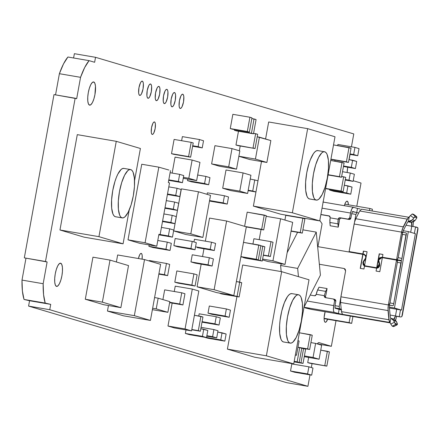 <?xml version="1.0" encoding="UTF-8"?>
<svg xmlns="http://www.w3.org/2000/svg" width="440" height="440" viewBox="0 0 440 440"><rect width="100%" height="100%" fill="white"/><g stroke="black" fill="none" stroke-linecap="round" stroke-linejoin="round"><path stroke-width="0.66" d="M309.304 198.897L316.019 200.046A24.53 7.172 -80.3 0 1 313.412 174.295A24.53 7.172 -80.3 0 1 324.544 151.745A24.53 7.172 -80.3 0 1 324.791 151.805A24.53 7.172 -80.3 0 1 327.404 177.556A24.53 7.172 -80.3 0 1 316.267 200.107A24.53 7.172 -80.3 0 1 316.019 200.046L309.304 198.897L308.033 198.033L306.988 196.273L305.69 190.377L305.613 182.111L306.763 172.722L308.968 163.647L310.365 159.665L313.484 153.577L315.09 151.701L316.635 150.716L318.07 150.651A24.53 7.172 99.7 0 0 317.823 150.596A24.53 7.172 99.7 0 0 306.691 173.14A24.53 7.172 99.7 0 0 309.304 198.897A24.53 7.172 99.7 0 0 309.546 198.952A24.53 7.172 99.7 0 0 309.793 198.979M283.311 341.913L290.032 343.068A24.53 7.172 -80.3 0 1 287.419 317.312A24.53 7.172 -80.3 0 1 298.557 294.762A24.53 7.172 -80.3 0 1 298.798 294.822A24.53 7.172 -80.3 0 1 301.411 320.573A24.53 7.172 -80.3 0 1 290.274 343.123A24.53 7.172 -80.3 0 1 290.032 343.068L283.311 341.913L282.046 341.05L280.995 339.295L279.703 333.399L279.626 325.127L280.049 320.485L281.76 311.075L284.377 302.682L287.496 296.593L289.097 294.723L290.642 293.733L292.077 293.673A24.53 7.172 99.7 0 0 291.836 293.612A24.53 7.172 99.7 0 0 280.698 316.162A24.53 7.172 99.7 0 0 283.311 341.913A24.53 7.172 99.7 0 0 283.553 341.974A24.53 7.172 99.7 0 0 283.805 342.001M115.286 216.695L122.007 217.844A24.53 7.172 -80.3 0 1 119.394 192.093A24.53 7.172 -80.3 0 1 130.532 169.543A24.53 7.172 -80.3 0 1 130.774 169.604A24.53 7.172 -80.3 0 1 133.386 195.355A24.53 7.172 -80.3 0 1 122.249 217.905A24.53 7.172 -80.3 0 1 122.007 217.844L115.286 216.695L114.021 215.831L112.97 214.071L111.678 208.181L111.601 199.909L112.75 190.52L114.956 181.445L116.353 177.463L117.876 174.064L121.072 169.499L122.617 168.514L124.053 168.448A24.53 7.172 99.7 0 0 123.811 168.394A24.53 7.172 99.7 0 0 112.673 190.944A24.53 7.172 99.7 0 0 115.286 216.695A24.53 7.172 99.7 0 0 115.533 216.755A24.53 7.172 99.7 0 0 115.781 216.782M154.341 121.924L154.468 121.941A6.341 1.854 -80.3 0 1 155.144 128.601A6.341 1.854 -80.3 0 1 152.262 134.437A6.341 1.854 -80.3 0 1 152.202 134.42L151.602 133.744L151.267 132.215L151.547 127.65L152.873 123.393L153.698 122.216L154.468 121.941L155.067 122.623L155.403 124.146L155.122 128.711L153.797 132.968L152.972 134.151L152.202 134.42A6.341 1.854 -80.3 0 1 151.525 127.76A6.341 1.854 -80.3 0 1 154.407 121.93A6.341 1.854 -80.3 0 1 154.468 121.941L154.336 121.919M141.257 253.391A6.341 1.854 -80.3 0 1 142.071 259.149L142.191 255.596L141.856 254.073L141.257 253.391L140.487 253.666L139.662 254.843L138.446 258.528A6.341 1.854 -80.3 0 1 141.196 253.38A6.341 1.854 -80.3 0 1 141.257 253.391M60.682 263.225A11.77 3.443 -80.3 0 1 61.936 275.583A11.77 3.443 -80.3 0 1 56.595 286.402A11.77 3.443 -80.3 0 1 56.48 286.374L55.369 285.12L54.747 282.288L54.709 278.322L55.259 273.818L56.32 269.462L57.717 265.92L59.252 263.731L60.682 263.225L61.793 264.484L62.414 267.311L62.453 271.282L61.903 275.787L60.841 280.143L59.438 283.685L57.91 285.874L56.48 286.374A11.77 3.443 -80.3 0 1 55.226 274.021A11.77 3.443 -80.3 0 1 60.566 263.197A11.77 3.443 -80.3 0 1 60.682 263.225L60.682 263.225M93.731 81.978A11.77 3.443 -80.3 0 1 94.985 94.336A11.77 3.443 -80.3 0 1 89.639 105.155A11.77 3.443 -80.3 0 1 89.524 105.127L88.413 103.873L87.791 101.041L87.753 97.075L88.308 92.571L89.364 88.215L90.767 84.672L92.301 82.484L93.731 81.978L94.842 83.237L95.464 86.07L94.947 94.54L93.891 98.896L92.488 102.438L90.954 104.627L89.524 105.127A11.77 3.443 -80.3 0 1 88.27 92.774A11.77 3.443 -80.3 0 1 93.61 81.956A11.77 3.443 -80.3 0 1 93.731 81.978L93.731 81.978M327.63 319.253A7.244 2.118 -80.3 0 1 325.292 322.278A7.244 2.118 -80.3 0 1 325.221 322.262L324.539 321.492L324.154 319.748L324.132 317.306L325.155 311.751A7.244 2.118 -80.3 0 0 325.221 322.262L326.101 321.954L327.63 319.253M347.226 201.174A7.244 2.118 -80.3 0 1 348.348 204.793L347.908 201.949L347.077 201.152L346.346 201.487L345.406 202.835L344.339 205.695A7.244 2.118 -80.3 0 1 347.155 201.157A7.244 2.118 -80.3 0 1 347.226 201.174M182.617 94.182L182.765 94.21A7.244 2.118 -80.3 0 1 183.535 101.816A7.244 2.118 -80.3 0 1 180.246 108.471A7.244 2.118 -80.3 0 1 180.174 108.455L179.493 107.679L179.108 105.941L179.427 100.727L180.939 95.865L181.88 94.517L182.765 94.21L183.447 94.985L183.827 96.723L183.513 101.937L182.001 106.799L181.055 108.147L180.174 108.455A7.244 2.118 -80.3 0 1 179.405 100.848A7.244 2.118 -80.3 0 1 182.688 94.193A7.244 2.118 -80.3 0 1 182.765 94.21L182.611 94.182M174.526 92.554A7.244 2.118 -80.3 0 1 175.296 100.155A7.244 2.118 -80.3 0 1 172.007 106.816A7.244 2.118 -80.3 0 1 171.936 106.799L171.254 106.024L170.869 104.286L171.188 99.072L172.7 94.21L173.646 92.862L174.526 92.554L175.208 93.33L175.588 95.068L175.274 100.282L173.762 105.144L172.816 106.491L171.936 106.799A7.244 2.118 -80.3 0 1 171.166 99.193A7.244 2.118 -80.3 0 1 174.455 92.538A7.244 2.118 -80.3 0 1 174.526 92.554L174.526 92.554M166.876 89.347A7.244 2.118 -80.3 0 1 167.646 96.954A7.244 2.118 -80.3 0 1 164.357 103.609A7.244 2.118 -80.3 0 1 164.285 103.593L163.603 102.817L163.224 101.079L163.537 95.865L165.049 91.003L165.996 89.656L166.876 89.347L167.558 90.123L167.943 91.861L167.624 97.075L166.111 101.937L165.165 103.285L164.285 103.593A7.244 2.118 -80.3 0 1 163.515 95.986A7.244 2.118 -80.3 0 1 166.804 89.331A7.244 2.118 -80.3 0 1 166.876 89.347L166.876 89.347M158.895 86.416A7.244 2.118 -80.3 0 1 159.671 94.023A7.244 2.118 -80.3 0 1 156.382 100.678A7.244 2.118 -80.3 0 1 156.31 100.661L155.623 99.891L155.243 98.148L155.556 92.934L157.075 88.077L158.015 86.73L158.895 86.416L159.583 87.192L159.962 88.93L159.649 94.144L158.131 99.005L157.19 100.353L156.31 100.661A7.244 2.118 -80.3 0 1 155.535 93.06A7.244 2.118 -80.3 0 1 158.823 86.4A7.244 2.118 -80.3 0 1 158.895 86.416L158.895 86.416M150.414 83.98L150.557 84.007A7.244 2.118 -80.3 0 1 151.333 91.608A7.244 2.118 -80.3 0 1 148.044 98.269A7.244 2.118 -80.3 0 1 147.972 98.252L147.285 97.477L146.905 95.733L147.224 90.519L148.737 85.663L149.677 84.315L150.557 84.007L151.245 84.777L151.624 86.521L151.311 91.734L149.793 96.591L148.852 97.939L147.972 98.252A7.244 2.118 -80.3 0 1 147.197 90.646A7.244 2.118 -80.3 0 1 150.486 83.985A7.244 2.118 -80.3 0 1 150.557 84.007L150.409 83.98M142.296 81.153A7.244 2.118 -80.3 0 1 143.072 88.759A7.244 2.118 -80.3 0 1 139.783 95.414A7.244 2.118 -80.3 0 1 139.711 95.398L139.024 94.622L138.644 92.884L138.963 87.67L140.476 82.808L141.416 81.466L142.296 81.153L142.984 81.928L143.363 83.666L143.049 88.88L141.531 93.742L140.591 95.09L139.711 95.398A7.244 2.118 -80.3 0 1 138.941 87.797A7.244 2.118 -80.3 0 1 142.225 81.136A7.244 2.118 -80.3 0 1 142.296 81.153L142.296 81.153M22 280.093L22.401 291.011L24.035 299.453L29.557 300.745L28.584 306.091L286.748 382.69L28.584 306.091L49.748 309.716L307.918 386.315L309.997 374.869L307.918 386.315L286.748 382.69L307.918 386.315L49.748 309.716L28.584 306.091L29.557 300.745L50.721 304.37L49.748 309.716L50.721 304.37L24.035 299.453L50.721 304.37L45.205 303.077A45.315 13.25 -80.3 0 1 43.164 283.718L43.566 294.635L45.205 303.077L24.035 299.453A45.315 13.25 99.7 0 1 22 280.093L25.949 258.352L22 280.093L43.164 283.718L22 280.093M74.371 53.686L73.59 57.981L74.371 53.686L95.535 57.31L94.633 62.282L89.084 60.638L84.678 67.523L80.559 77.325L76.675 98.675L75.152 98.219L45.48 261.487L47.119 261.971L43.164 283.718L47.119 261.971L24.316 257.862L45.48 261.487L75.152 98.219L53.988 94.6L24.316 257.862L53.988 94.6L76.675 98.675L80.559 77.325A45.315 13.25 -80.3 0 1 89.084 60.638L67.919 57.013L63.514 63.899L59.389 73.7L55.544 94.864L59.389 73.7L80.559 77.325L59.389 73.7A45.315 13.25 99.7 0 1 67.919 57.013L89.084 60.638L94.633 62.282L95.535 57.31L74.371 53.686M311.327 367.543L312.043 363.605L311.327 367.543M317.213 343.888L317.829 343.189L319.204 342.705L331.353 346.308L336.012 320.689L331.353 346.308L319.204 342.705A11.319 3.311 -80.3 0 0 319.094 342.678A11.319 3.311 -80.3 0 0 317.213 343.888L331.353 346.308L317.224 343.888M356.807 206.239L361.026 183.04L353.199 180.719L361.026 183.04L356.807 206.239M347.138 172.502L347.705 167.36A11.319 3.311 -80.3 0 0 347.138 172.502M349.113 159.621L350.059 154.418L349.113 159.621M351.445 146.795L353.782 133.93L95.535 57.31L353.782 133.93L351.445 146.795M174.796 282.161L176.831 270.947L174.796 282.161L191.862 285.087L193.903 273.867L176.831 270.947L193.903 273.867L197.12 274.824L193.903 273.867L191.862 285.087L195.08 286.039L178.013 283.118L174.796 282.161L191.862 285.087L195.08 286.039L197.12 274.824L195.08 286.039L178.013 283.118L174.796 282.161M174.51 327.965L167.987 326.029L172.156 303.111L167.987 326.029L185.059 328.955L192.308 289.064L198.825 291L191.576 330.891L174.51 327.965L191.576 330.891L185.059 328.955L167.987 326.029L174.51 327.965M174.262 291.5L175.236 286.143L192.308 289.064L175.236 286.143L174.262 291.5M185.806 234.498L173.734 230.918L181.379 188.854L198.451 191.774L210.518 195.355L202.873 237.419L190.806 233.838L173.734 230.918L185.806 234.498L202.873 237.419L185.806 234.498M227.398 349.124L236.946 296.582L227.398 349.124L266.371 355.8L281.661 271.673L242.682 264.996L239.58 282.084L242.682 264.996L281.661 271.673L309.018 279.785L293.728 363.913L266.371 355.8L227.398 349.124L254.749 357.242L227.398 349.124M253.385 206.107L255.954 191.972L248.133 190.63L255.954 191.972L261.487 161.541L257.994 180.752L250.245 179.025L257.994 180.752L253.385 206.107L292.364 212.779L307.654 128.651L268.675 121.979L265.584 138.996L268.675 121.979L307.654 128.651L335.005 136.769L319.721 220.897L292.364 212.779L253.385 206.107L280.742 214.225L253.385 206.107M267.949 261.498L262.471 259.875L267.949 261.498L285.016 264.418L272.949 260.838L262.614 259.072L272.949 260.838L280.594 218.774L292.661 222.354L285.016 264.418L267.949 261.498M259.199 239.641L261.047 229.471L259.199 239.641M216.772 292.633L197.06 286.781L201.168 264.171L197.06 286.781L216.772 292.633L233.838 295.554L214.126 289.707L197.06 286.781L214.126 289.707L226.611 221.001L246.323 226.848L233.838 295.554L216.772 292.633M202.554 256.548L203.962 248.782L202.554 256.548M205.348 241.159L209.545 218.081L226.611 221.001L209.545 218.081L205.348 241.159M239.338 150.782L240.207 146.003L239.338 150.782M249.81 159.538L238.865 156.294L249.81 159.538L266.877 162.465L255.431 159.066L259.413 137.165L257.219 136.791L270.859 140.564L266.877 162.465L249.81 159.538M149.303 260.986L149.386 260.535L149.303 260.986M139.673 243.298L128.013 239.839L141.752 164.241L158.823 167.167L141.752 164.241L128.013 239.839L145.085 242.764L128.013 239.839L139.673 243.298L156.745 246.224L139.673 243.298M281.182 271.59L280.588 265.49L281.452 263.808L280.588 265.49L297.66 268.411L316.245 232.128L320.414 275.165L304.051 307.109L320.414 275.165L316.245 232.128L302.896 229.845L316.245 232.128L297.66 268.411L280.588 265.49L281.182 271.59M287.15 252.687L297.583 232.315L287.15 252.687M84.095 237.155L59.961 229.994L77.286 134.645L116.264 141.323L140.404 148.484L134.552 180.681L140.404 148.484L116.264 141.323L77.286 134.645L59.961 229.994L98.939 236.665L116.264 141.323L98.939 236.665L59.961 229.994L84.095 237.155L123.074 243.826L98.939 236.665L123.074 243.826L84.095 237.155M331.397 159.489L348.464 162.41L331.397 159.489M334.846 161.178L335.038 160.111L334.846 161.178M191.598 181.836L187.512 180.62L187.792 179.08L187.512 180.62L204.578 183.541L187.512 180.62L191.598 181.836L208.665 184.756L209.963 177.634L205.876 176.418L197.665 175.016L205.876 176.418L204.578 183.541L208.665 184.756L191.598 181.836M195.052 263.12L190.965 261.91L192.264 254.788L209.33 257.708L192.264 254.788L190.965 261.91L208.038 264.831L190.965 261.91L195.052 263.12L212.124 266.046L213.417 258.923L209.33 257.708L208.038 264.831L212.124 266.046L195.052 263.12M284.922 220.061L285.775 215.347L302.847 218.268L285.775 215.347L284.922 220.061M329.599 190.064L329.725 189.36L329.599 190.064L346.665 192.984L329.599 190.064L333.685 191.274L329.599 190.064M326.051 188.733L343.118 191.653L345.708 177.408L341.649 176.457L343.662 176.803L341.077 191.048L325.622 188.403L343.118 191.653L326.051 188.733M337.673 145.618L337.882 144.474L354.948 147.4L337.882 144.474L337.673 145.618M290.527 371.025L291.819 363.902L308.891 366.823L291.819 363.902L290.527 371.025L307.593 373.945L290.527 371.025L294.613 372.235L290.527 371.025M309.76 363.215L307.714 362.61L308.655 357.434L307.714 362.61L326.827 366.141L329.417 351.895L320.743 350.152L327.371 351.285L324.786 365.53L326.827 366.141L309.76 363.215M103.807 304.728L85.3 299.239L92.945 257.175L110.017 260.095L128.519 265.584L110.017 260.095L102.372 302.159L85.3 299.239L92.945 257.175L110.017 260.095L102.372 302.159L120.874 307.648L128.519 265.584L120.874 307.648L103.807 304.728L120.874 307.648L102.372 302.159L85.3 299.239L103.807 304.728M152.972 247.533L148.885 246.318L149.138 244.921L148.885 246.318L165.952 249.244L170.038 250.454L152.972 247.533L148.885 246.318L165.952 249.244L170.038 250.454L171.336 243.331L167.25 242.115L157.784 240.499L167.25 242.115L165.952 249.244L167.25 242.115L171.336 243.331L170.038 250.454L152.972 247.533M123.547 315.827L107.459 311.053L108.46 305.525L107.459 311.053L134.338 315.656L150.43 320.43L123.547 315.827L107.459 311.053L134.338 315.656L150.43 320.43L160.622 264.346L144.529 259.572L117.651 254.969L144.529 259.572L134.338 315.656L144.529 259.572L160.622 264.346L150.43 320.43L123.547 315.827M116.375 261.982L117.651 254.969L116.375 261.982M236.423 130.889L234.377 130.279L234.509 129.553L234.377 130.279L251.449 133.204L234.377 130.279L236.423 130.889L253.49 133.81L236.423 130.889M238.013 145.624L235.966 145.019L238.475 131.236L235.966 145.019L255.079 148.549L238.013 145.624M222.063 294.03L220.066 293.194L237.089 296.346L220.022 293.425L222.063 294.03L239.135 296.956L241.725 282.711L236.385 281.54L239.679 282.101L237.089 296.346L239.135 296.956L222.063 294.03M208.01 313.132L209.308 306.009L226.375 308.935L209.308 306.009L208.01 313.132L225.082 316.058L208.01 313.132L212.102 314.347L208.01 313.132M230.549 190.548L222.701 188.221L226.017 169.994L243.084 172.915L226.017 169.994L222.701 188.221L239.773 191.142L247.615 193.468L230.549 190.548L222.701 188.221L239.773 191.142L247.615 193.468L250.927 175.241L243.084 172.915L239.773 191.142L243.084 172.915L250.927 175.241L247.615 193.468L230.549 190.548M252.951 243.986L253.907 238.733L270.974 241.654L253.907 238.733L252.951 243.986M246.642 227.007L263.709 229.928L246.642 227.007M244.607 226.341L247.187 212.152L264.259 215.078L261.668 229.323L245.091 226.485L263.709 229.928L266.299 215.683L247.187 212.152L244.607 226.341M232.309 129.173L230.263 128.568L232.854 114.323L249.92 117.243L247.335 131.494L230.263 128.568L232.854 114.323L249.92 117.243L247.335 131.494L249.376 132.099L232.309 129.173L249.376 132.099L251.966 117.854L249.92 117.243L251.966 117.854L249.376 132.099L232.309 129.173M241.203 256.922L258.274 259.842L260.865 245.597L243.502 242.369L258.819 244.992L256.228 259.237L240.917 256.614L258.274 259.842L241.203 256.922M245.19 258.104L243.188 257.263L260.216 260.42L243.144 257.499L245.19 258.104L262.257 261.024L245.19 258.104M173.866 245.636L175.159 238.513L192.231 241.434L175.159 238.513L173.866 245.636L190.933 248.556L173.866 245.636L177.953 246.851L173.866 245.636M173.564 154.275L171.518 153.67L174.108 139.425L191.18 142.346L174.108 139.425L171.518 153.67L188.59 156.59L171.518 153.67L173.564 154.275L190.63 157.196L193.221 142.951L191.18 142.346L188.59 156.59L190.63 157.196L173.564 154.275M181.627 140.712L182.369 136.62L199.441 139.541L182.369 136.62L181.627 140.712M172.15 173.08L175.048 157.124L192.121 160.045L175.048 157.124L172.15 173.08M207.097 194.343L207.367 192.83L224.439 195.756L207.367 192.83L207.097 194.343M210.161 201.168L227.233 204.089L210.161 201.168M193.947 241.945L194.431 239.289L211.503 242.215L194.431 239.289L193.947 241.945M197.225 247.627L214.291 250.547L197.225 247.627M207.763 338.206L204.407 337.211L207.763 338.206L224.835 341.132L207.763 338.206M211.613 163.911L214.929 145.684L231.996 148.605L214.929 145.684L211.613 163.911L228.685 166.832L211.613 163.911L219.461 166.238L211.613 163.911M162.905 299.585L164.67 289.861L162.905 299.585M198.759 316.025L199.161 313.808L216.233 316.734L199.161 313.808L198.759 316.025M185.372 333.443L186.005 329.934L185.372 333.443L202.439 336.364L185.372 333.443L189.459 334.653L185.372 333.443M129.217 210.029L123.074 243.826L129.217 210.029M330.941 159.154L348.464 162.41L351.054 148.165L333.526 144.909L349.008 147.56L346.423 161.805L330.941 159.154M346.423 161.805L348.464 162.41L351.054 148.165L349.008 147.56L346.423 161.805M348.975 159.594L352.622 160.221L351.324 167.343L343.547 166.012L351.324 167.343L355.41 168.553L343.453 166.507L355.41 168.553L356.708 161.43L348.975 159.594M352.622 160.221L351.324 167.343L355.41 168.553L356.708 161.43L352.622 160.221M208.665 184.756L209.963 177.634L205.876 176.418L204.578 183.541L208.665 184.756M167.415 194.486L179.823 196.614L181.121 189.492L177.034 188.276L168.801 186.868L177.034 188.276L175.736 195.399L167.508 193.99L175.736 195.399L179.823 196.614L167.415 194.486M179.823 196.614L181.121 189.492L177.034 188.276L175.736 195.399L179.823 196.614M212.124 266.046L213.417 258.923L209.33 257.708L208.038 264.831L212.124 266.046M201.064 327.355L213.901 329.555L212.608 336.677L206.866 335.693L212.608 336.677L216.695 337.887L206.778 336.193L216.695 337.887L217.987 330.764L213.901 329.555L201.064 327.355M213.901 329.555L212.608 336.677L216.695 337.887L217.987 330.764L213.901 329.555M328.064 174.961L341.5 177.26L344.091 163.014L330.699 160.468L342.045 162.41L339.46 176.655L328.114 174.713L341.5 177.26L328.064 174.961M341.5 177.26L344.091 163.014L342.045 162.41L339.46 176.655L341.5 177.26M298.458 276.656L297.66 268.411L298.458 276.656M291.055 231.193L302.302 233.118L304.887 218.873L302.847 218.268L300.256 232.513L291.099 230.945L302.302 233.118L291.055 231.193M302.302 233.118L304.887 218.873L302.847 218.268L300.256 232.513L302.302 233.118M354.376 174.251L350.29 173.041L342.513 171.71L350.29 173.041L348.997 180.163L345.323 179.537L353.084 181.374L345.23 180.031L353.084 181.374L354.376 174.251L350.29 173.041L348.997 180.163L353.084 181.374L354.376 174.251M352.05 187.072L344.284 185.235L347.958 185.862L346.665 192.984L350.752 194.2L333.685 191.274L350.752 194.2L352.05 187.072L347.958 185.862L346.665 192.984L350.752 194.2L352.05 187.072M343.118 191.653L345.708 177.408L343.662 176.803L341.077 191.048L343.118 191.653M359.035 148.61L354.948 147.4L353.656 154.523L350.009 153.896L357.742 155.732L349.921 154.396L357.742 155.732L359.035 148.61L354.948 147.4L353.656 154.523L357.742 155.732L359.035 148.61M312.978 368.033L308.891 366.823L307.593 373.945L311.68 375.155L294.613 372.235L311.68 375.155L312.978 368.033L308.891 366.823L307.593 373.945L311.68 375.155L312.978 368.033M326.827 366.141L329.417 351.895L327.371 351.285L324.786 365.53L326.827 366.141M304.387 355.949L313.06 357.434L319.099 359.222L304.255 356.681L319.099 359.222L321.645 345.202L315.612 343.409L310.926 342.606L315.612 343.409L313.06 357.434L304.387 355.949M313.06 357.434L319.099 359.222L321.645 345.202L315.612 343.409L313.06 357.434M301.763 348.233L303.578 348.546L300.993 362.791L294.145 361.62L303.034 363.396L294.102 361.867L303.034 363.396L305.624 349.151L301.763 348.233M303.578 348.546L300.993 362.791L303.034 363.396L305.624 349.151L303.578 348.546M299.387 332.783L310.216 334.637L307.632 348.882L297.957 347.226L309.672 349.486L301.301 348.057L309.672 349.486L312.263 335.242L299.387 332.783M310.216 334.637L307.632 348.882L309.672 349.486L312.263 335.242L310.216 334.637M295.361 354.926L296.5 355.262L295.334 355.064L296.5 355.262L299.09 341.017L297.952 340.681L299.09 341.017L296.5 355.262L295.361 354.926M294.151 361.581L299.178 362.439L301.769 348.194L297.952 347.281L299.723 347.589L297.138 361.834L294.195 361.328L299.178 362.439L294.151 361.581M299.178 362.439L301.769 348.194L299.723 347.589L297.138 361.834L299.178 362.439M160.138 234.537L168.371 235.945L172.458 237.155L158.812 234.823L172.458 237.155L173.751 230.032L169.664 228.822L161.436 227.414L169.664 228.822L168.371 235.945L160.138 234.537M168.371 235.945L172.458 237.155L173.751 230.032L169.664 228.822L168.371 235.945M178.695 203.258L174.609 202.043L166.304 200.624L174.609 202.043L173.311 209.165L165.006 207.746L173.311 209.165L177.397 210.381L164.918 208.241L177.397 210.381L178.695 203.258L174.609 202.043L173.311 209.165L177.397 210.381L178.695 203.258M162.586 221.062L170.891 222.481L174.977 223.696L162.498 221.556L174.977 223.696L176.275 216.573L172.189 215.358L163.884 213.939L172.189 215.358L170.891 222.481L162.586 221.062M170.891 222.481L174.977 223.696L176.275 216.573L172.189 215.358L170.891 222.481M168.322 182.545L169.521 182.903L160.116 234.663L158.912 234.306L156.745 246.224L158.912 234.306L160.116 234.663L158.884 234.448L160.116 234.663L169.521 182.903L168.322 182.545M168.339 182.424L170.484 170.621L168.339 182.424M168.899 170.032L158.823 167.167L145.085 242.764L156.745 246.224L145.085 242.764L158.823 167.167L168.899 170.032M158.846 274.126L167.635 275.632L158.917 273.735L164.417 274.676L166.452 263.461L149.386 260.535L166.452 263.461L164.417 274.676L167.635 275.632L169.675 264.413L166.452 263.461L169.675 264.413L167.635 275.632L158.846 274.126M152.642 308.248L156.228 308.864L158.169 298.177L154.583 297.561L158.169 298.177L169.818 301.631L167.877 312.318L156.228 308.864L152.642 308.248M152.383 309.666L167.877 312.318L152.383 309.666M158.169 298.177L156.228 308.864L167.877 312.318L169.818 301.631L158.169 298.177M238.876 156.233L255.431 159.066L238.876 156.233M259.413 137.165L255.431 159.066L266.877 162.465L270.859 140.564L259.413 137.165M248.204 190.24L252.736 191.015L254.777 179.801L252.736 191.015L255.954 191.972L248.204 190.24M251.834 118.58L254.04 118.96L251.449 133.204L253.49 133.81L256.08 119.564L251.834 118.58M254.04 118.96L251.449 133.204L253.49 133.81L256.08 119.564L254.04 118.96M253.578 133.342L255.629 133.694L253.039 147.939L255.079 148.549L257.67 134.299L253.578 133.342M255.629 133.694L253.039 147.939L255.079 148.549L257.67 134.299L255.629 133.694M239.135 296.956L241.725 282.711L239.679 282.101L237.089 296.346L239.135 296.956M230.461 310.145L226.375 308.935L225.082 316.058L229.169 317.268L212.102 314.347L229.169 317.268L230.461 310.145L226.375 308.935L225.082 316.058L229.169 317.268L230.461 310.145M214.126 289.707L233.838 295.554L246.323 226.848L226.611 221.001L214.126 289.707M266.184 216.31L280.594 218.774L266.184 216.31M272.949 260.838L285.016 264.418L292.661 222.354L280.594 218.774L272.949 260.838M263.302 255.288L270.43 256.509L273.02 242.259L270.974 241.654L268.389 255.899L263.346 255.035L270.43 256.509L263.302 255.288M270.43 256.509L273.02 242.259L270.974 241.654L268.389 255.899L270.43 256.509M280.742 214.225L319.721 220.897L280.742 214.225M254.749 357.242L293.728 363.913L254.749 357.242M264.259 215.078L261.668 229.323L263.709 229.928L266.299 215.683L264.259 215.078M258.274 259.842L260.865 245.597L258.819 244.992L256.228 259.237L258.274 259.842M260.821 245.834L262.807 246.174L260.216 260.42L262.257 261.024L264.847 246.78L260.821 245.834M262.807 246.174L260.216 260.42L262.257 261.024L264.847 246.78L262.807 246.174M196.317 242.649L192.231 241.434L190.933 248.556L195.019 249.772L177.953 246.851L195.019 249.772L196.317 242.649L192.231 241.434L190.933 248.556L195.019 249.772L196.317 242.649M181.379 188.854L173.734 230.918L190.806 233.838L198.451 191.774L181.379 188.854M190.806 233.838L202.873 237.419L210.518 195.355L198.451 191.774L190.806 233.838M191.576 330.891L198.825 291L192.308 289.064L185.059 328.955L191.576 330.891M190.63 157.196L193.221 142.951L191.18 142.346L188.59 156.59L190.63 157.196M168.806 179.85L178.354 181.484L182.441 182.694L168.713 180.345L182.441 182.694L183.733 175.571L179.647 174.361L170.099 172.728L179.647 174.361L178.354 181.484L168.806 179.85M178.354 181.484L182.441 182.694L183.733 175.571L179.647 174.361L178.354 181.484M203.528 140.756L199.441 139.541L198.149 146.663L192.715 145.734L198.149 146.663L202.235 147.879L192.627 146.234L202.235 147.879L203.528 140.756L199.441 139.541L198.149 146.663L202.235 147.879L203.528 140.756M199.964 162.371L192.121 160.045L188.81 178.272L183.414 177.347L188.81 178.272L196.653 180.598L183.238 178.305L196.653 180.598L199.964 162.371L192.121 160.045L188.81 178.272L196.653 180.598L199.964 162.371M228.525 196.966L224.439 195.756L223.146 202.879L209.572 200.552L223.146 202.879L227.233 204.089L228.525 196.966L224.439 195.756L223.146 202.879L227.233 204.089L228.525 196.966M215.589 243.424L211.503 242.215L210.205 249.337L195.558 246.829L210.205 249.337L214.291 250.547L215.589 243.424L211.503 242.215L210.205 249.337L214.291 250.547L215.589 243.424M206.542 337.486L220.748 339.916L224.835 341.132L226.127 334.01L217.756 332.062L222.041 332.794L220.748 339.916L206.542 337.486M220.748 339.916L224.835 341.132L226.127 334.01L222.041 332.794L220.748 339.916M239.839 150.931L231.996 148.605L228.685 166.832L236.528 169.158L219.461 166.238L236.528 169.158L239.839 150.931L231.996 148.605L228.685 166.832L236.528 169.158L239.839 150.931M191.78 329.775L200.354 331.243L202.945 316.993L194.414 315.277L200.899 316.388L198.314 330.632L191.829 329.522L200.354 331.243L191.78 329.775M200.354 331.243L202.945 316.993L200.899 316.388L198.314 330.632L200.354 331.243M169.697 302.286L179.702 304.002L182.919 304.953L169.626 302.676L182.919 304.953L184.96 293.739L181.742 292.782L164.67 289.861L181.742 292.782L179.702 304.002L181.742 292.782L184.96 293.739L182.919 304.953L179.702 304.002L169.697 302.286M202.097 321.657L214.94 323.857L219.027 325.067L202.004 322.152L219.027 325.067L220.319 317.944L216.233 316.734L214.94 323.857L202.097 321.657M214.94 323.857L219.027 325.067L220.319 317.944L216.233 316.734L214.94 323.857M207.823 330.451L200.811 328.741L203.731 329.241L202.439 336.364L206.525 337.574L189.459 334.653L206.525 337.574L207.823 330.451L203.731 329.241L202.439 336.364L206.525 337.574L207.823 330.451M293.728 363.913L309.018 279.785L281.661 271.673L266.371 355.8L293.728 363.913M319.721 220.897L335.005 136.769L307.654 128.651L292.364 212.779L319.721 220.897M122.007 217.844L123.442 217.784L124.988 216.794L128.183 212.234L131.109 204.853L133.309 195.778L134.464 186.389L134.382 178.118L133.089 172.222L132.038 170.467L130.774 169.604L129.338 169.664L127.793 170.654L124.597 175.214L121.677 182.595L119.471 191.67L118.322 201.058L118.399 209.33L119.691 215.226L120.742 216.981L122.007 217.844M290.032 343.068L291.467 343.002L293.013 342.018L296.208 337.452L299.129 330.072L301.334 320.997L302.484 311.608L302.407 303.336L301.114 297.445L300.064 295.686L298.798 294.822L297.363 294.882L295.818 295.873L292.622 300.432L289.696 307.813L287.496 316.888L286.341 326.277L286.423 334.548L287.716 340.445L288.767 342.199L290.032 343.068M316.019 200.046L317.455 199.986L319.006 198.996L322.201 194.436L325.122 187.055L327.327 177.98L328.477 168.591L328.4 160.32L327.102 154.423L326.057 152.669L324.791 151.805L323.356 151.866L321.805 152.851L318.61 157.416L315.689 164.797L313.484 173.871L312.334 183.26L312.411 191.532L313.709 197.428L314.754 199.183L316.019 200.046M344.999 268.989L343.97 268.466L319.358 264.253L344.207 268.521L345.604 270.913L340.895 296.802L388.355 304.931L396.5 260.112L382.344 257.686L379.797 271.706L376.079 271.073L376.602 268.18L364.48 266.107L362.868 262.62L363.253 262.735L362.868 262.62L363.577 261.074L365.789 257.769L365.684 256.305L364.887 255.112L363.611 254.502L317.647 246.609L362.984 254.397L360.443 268.395L362.984 254.397L365.569 255.216M365.173 266.31L364.48 266.107L363.952 268.994L360.234 268.356L362.786 254.337L360.234 268.356L363.952 268.994L364.48 266.107L376.602 268.18L376.079 271.073L379.797 271.706L382.344 257.686L396.5 260.112L388.355 304.931L340.895 296.802L340.555 302.451L388.014 310.574L388.355 304.931L388.933 304.975L389.527 304.398L390 302.929L397.375 262.317L397.447 260.81L397.078 260.156L396.5 260.112L401.082 260.931L397.122 260.166M364.743 265.749L365.536 266.376M378.719 259.985L381.92 257.637L379.874 258.126L379.12 258.94L378.719 259.985L378.824 261.448L379.786 265.32L379.269 266.745L378.202 267.79L376.805 268.24L379.632 263.824L378.719 259.985M364.947 265.821L376.882 267.806L379.247 263.978L379.715 264.115L379.247 263.978L378.439 261.596L378.928 261.74L378.439 261.596L378.318 259.919L376.882 267.806L378.956 266.47L379.379 265.249L378.318 259.919L376.684 267.746L379.214 253.825L382.932 254.463L382.421 257.268L397.155 259.738L398.216 257.686L402.534 232.821L402.166 232.166L401.588 232.117L396.577 259.688L401.588 232.117L354.129 223.993L349.118 251.565L362.857 253.919L363.368 251.114L367.087 251.752L364.557 265.672L365.25 265.892L376.684 267.746L379.214 253.825L382.932 254.463L382.421 257.268L401.137 260.507L382.998 257.516L381.689 257.609M378.318 259.913L378.714 260.029L378.318 259.913M363.275 262.686L363.886 261.349L363.248 263.604L363.512 264.478L364.76 265.733L363.275 262.686M366.459 266.25L377.157 268.081L364.557 265.672L367.087 251.752L363.368 251.114L363.061 253.979L363.368 251.114L367.081 251.774L363.572 251.174L363.061 253.979L349.118 251.565L349.107 251.994L349.179 251.581L364.502 254.348L349.118 251.565L354.514 222.222L354.129 223.993L401.588 232.117L403.227 226.859L355.768 218.73L354.514 222.222L355.768 218.73L403.227 226.859L407.193 219.115L359.733 210.991L355.768 218.73L358.688 213.026L356.917 212.504L355.933 214.423L354.514 222.222L355.933 214.423L351.692 213.703L355.933 214.423L356.917 212.504L358.688 213.026L359.733 210.991L407.193 219.115L410.459 215.507L413.738 217.993L415.19 216.145L416.543 216.546L413.655 214.357L412.302 213.956L415.19 216.145L412.302 213.956L410.459 215.507L412.302 213.956L413.655 214.357L416.779 216.937L416.851 217.822L416.295 218.752L416.851 217.822L414.469 217.118L412.44 219.802L415.002 220.561L416.295 218.752L415.002 220.561L412.44 219.802L413.738 217.993L410.459 215.507L409.167 217.322L408.403 221.524L410.647 221.26L412.44 219.802L408.403 221.524L409.167 217.322L408.216 217.657L402.292 229.218L401.588 232.117L406.17 232.936L402.209 232.172M382.927 254.485L379.214 253.825L378.318 259.919L379.676 257.763L381.997 257.219L382.998 257.516L381.997 257.219L378.334 259.82L379.412 253.886L382.927 254.485M344.234 268.532L319.358 264.259L343.97 268.466L345.284 269.324L345.604 270.913L339.218 306.405L334.978 305.679L339.218 306.405L339.438 308.688L341.209 309.216L341.445 311.63L388.9 319.759L388.014 310.574L340.555 302.451L341.209 309.216L340.555 302.451L340.632 298.611L339.218 306.405L339.438 308.688L334.923 307.918L341.209 309.216L341.445 311.63L342.485 314.336L390.055 322.482L388.9 319.759L341.445 311.63L342.402 314.264M319.017 287.188L317.581 289.988L325.65 291.368L327.08 288.569L319.017 287.188L327.08 288.569L325.65 291.368L317.581 289.988L316.245 294.289L324.308 295.675L325.65 291.368L324.308 295.675L316.245 294.289L315.607 295.548L314.584 295.796L310.228 295.048L314.584 295.796L316.184 294.624L316.817 291.918L319.017 287.188M326.002 294.52L327.08 288.569L326.002 294.52M329.263 215.914L320.887 214.467L329.109 215.875L329.984 216.447L330.138 217.839L338.201 219.219L330.138 217.839L329.857 222.459L337.92 223.839L338.201 219.219L338.833 217.96L339.861 217.712L348.051 219.115L349.08 218.867L349.652 217.943L350.543 213.037L322.036 208.159L350.543 213.037C351.357 209.319 352.341 207.394 353.502 207.262L357.478 208.445L353.502 207.262L351.885 208.731L350.543 213.037L349.652 217.943L348.051 219.115L339.861 217.712L341.066 218.07L339.466 219.247L338.261 218.884L339.861 217.712L349.261 219.472L341.066 218.07M329.109 215.875L330.198 217.503L329.835 220.292L330.176 225.775L338.245 227.156L337.92 223.839L329.857 222.459L330.176 225.775L338.245 227.156L339.323 221.21L338.245 227.156L337.898 221.672L338.201 219.219L338.261 218.884L339.466 219.247L339.405 219.577L339.466 219.247M317.933 246.659L322.086 223.812L319.809 220.396L322.086 223.812L317.933 246.659M365.778 258.957L363.886 261.349L365.778 258.957M382.338 257.708L381.92 257.637L382.338 257.708M363.611 254.502C365.695 255.431 366.212 256.966 365.173 259.111L362.868 262.62L363.176 264.737L364.48 266.107M393.778 326.15L393.602 326.584L392.249 326.183L390.786 324.093L392.249 326.183L395.489 324.544L392.249 326.183L393.602 326.584L396.841 324.945L395.489 324.544L394.51 322.207L390.786 324.093L390.055 322.482L340.984 314.127L334.389 312.428L303.892 307.202L334.389 312.428C333.394 311.652 333.173 309.37 333.724 305.58L307.164 301.032L333.724 305.58L334.615 300.668L334.406 299.613L333.526 299.041L325.336 297.638L324.462 297.061L324.308 295.675L324.247 296.005L325.452 296.362L325.963 294.597L325.452 296.362L325.974 297.743M325.177 297.6L324.247 296.005L325.452 296.362M325.336 297.638L333.691 299.079M397.078 260.156L397.375 262.317L400.84 262.983L397.375 262.317L390 302.929L393.459 303.595L390 302.929L388.933 304.975L392.915 305.745L393.432 305.3L400.84 262.983L401.407 261.437L393.432 305.3L392.915 305.745L388.355 304.931L392.337 305.695L388.355 304.931L387.986 307.929L389.318 321.64L390.055 322.482L390.819 318.274L390.297 317.036L389.406 307.852L389.56 305.289L389.406 307.852L390.297 317.036L390.819 318.274L392.579 319.055L394.51 322.207L390.786 324.093L390.055 322.482L390.819 318.274L393.833 319.138M321.453 214.715L329.675 216.123L320.87 214.549M339.312 221.117L339.405 219.577L339.312 221.117M352.341 211.717L356.917 212.504L352.341 211.717M408.364 221.518L407.506 222.343L403.541 230.082L402.793 232.474L403.541 230.082L407.506 222.343L408.403 221.524L410.966 222.282L413.204 222.019L415.002 220.561L410.966 222.282L411.406 222.415L411.928 223.652L411.774 226.221L415.558 226.93L414.387 233.387L415.558 226.93L417.934 227.92L417.907 229.625L402.364 315.156L401.797 316.701L400.653 316.959L398.244 316.63M365.25 265.892L364.557 265.672M377.157 268.081L377.449 268.114M402.166 232.166L402.463 234.322L405.928 234.993L402.463 234.322L398.216 257.686L401.682 258.357L398.216 257.686L397.155 259.738L401.137 260.507L401.654 260.062L405.928 234.993L406.494 233.448L401.654 260.062L400.56 260.458L381.766 257.56M366.195 256.652L363.688 254.084L364.348 254.282L363.061 253.979L365.701 255.404L366.201 256.625M365.173 259.111L365.596 259.237L365.173 259.111M406.494 233.448L401.654 260.062L405.928 234.993L406.494 233.448L406.148 232.931M401.407 261.443L393.432 305.3L400.84 262.983L401.407 261.437L401.06 260.926M353.386 207.246L323.142 202.065M361.504 209.165L359.733 210.991L361.592 209.176L409.019 217.294M361.559 209.165L409.167 217.322M395.142 319.814L397.067 322.966L396.341 321.354L393.778 320.595L394.51 322.207L395.192 323.461L397.48 324.137L397.067 322.966L397.48 324.137L397.144 324.775L393.756 326.507M397.144 324.775L395.489 324.544L395.192 323.461L397.48 324.137L396.841 324.945M311.075 309.337L305.228 307.94L305.283 307.615L305.228 307.94L311.075 309.337L390.242 322.889L311.212 309.359M307.511 308.281L305.228 307.94L309.26 308.627L304.024 307.241L307.511 308.281M334.736 299.398L335.61 299.97L335.825 301.026L334.934 305.938L335.825 301.026L334.884 299.431L333.68 299.074M333.526 299.041L334.615 300.668L335.825 301.026L334.615 300.668L333.724 305.58L333.443 310.195L333.784 311.74L334.389 312.428L338.366 313.605L339.13 309.397L335.154 308.22L334.934 305.938L335.154 308.22L341.748 309.925M416.543 216.546L416.851 217.822L414.469 217.118L415.19 216.145L416.779 216.937M350.856 218.301L350.284 219.225L349.261 219.472L350.856 218.301L349.652 217.943L350.856 218.301L351.747 213.395L350.856 218.301M340.197 309.634L341.27 309.82L340.197 309.634M394.449 308.006L408.337 231.589L403.26 230.72L408.337 231.589L415.377 233.679L408.337 231.589L394.449 308.006L401.489 310.096L389.422 308.027L401.489 310.096L415.377 233.679L401.489 310.096L394.449 308.006L389.378 307.137L394.449 308.006M350.532 251.955L350.482 252.23L350.532 251.955M360.096 208.967L357.478 208.445L356.747 212.471L357.478 208.445M342.485 314.336L338.366 313.605L339.13 309.397M390.819 318.274L393.778 320.595L396.341 321.354L393.382 319.033M398.173 316.624L400.747 316.976L396.671 316.316L395.615 320.249L396.671 316.316L395.466 315.959L394.719 318.351L393.822 319.165L395.466 315.959L400.653 316.959L401.797 316.701L417.934 227.92L416.961 227.222L411.774 226.221L410.674 232.282L411.774 226.221L406.021 225.236L411.774 226.221L411.406 222.415L407.841 221.804L411.406 222.415L408.403 221.524M352.737 211.47L351.747 213.395L352.699 211.464L355.24 212.212L352.715 211.464M412.979 226.578L413.386 221.936L413.006 226.441M398.079 316.608L395.466 315.959L400.653 316.959M400.477 309.92L399.25 316.668L400.477 309.92M390.104 315.04L395.466 315.959L396.682 309.27L395.466 315.959L390.104 315.04M417.934 227.92L402.364 315.156L401.797 316.701L417.934 227.92M324.099 318.648L351.67 323.367L352.918 316.503L351.67 323.367L324.099 318.648M372.097 210.969L372.416 209.231L369.842 208.472L369.468 210.518L369.842 208.472L344.817 204.188L369.842 208.472L372.416 209.231L372.097 210.969M349.096 322.603L351.67 323.367L349.096 322.603L324.099 318.324L349.096 322.603L350.29 316.052L349.096 322.603M317.823 150.596L324.544 151.745M291.836 293.612L298.557 294.762M123.811 168.394L130.532 169.543M115.533 216.755L122.249 217.905M283.553 341.974L290.274 343.123M309.546 198.952L316.267 200.107M353.436 207.251L322.938 202.026M393.707 326.584L396.974 324.929M416.603 216.579L413.71 214.385M340.312 309.661L341.27 309.82M311.152 309.353L390.242 322.894"/></g></svg>
